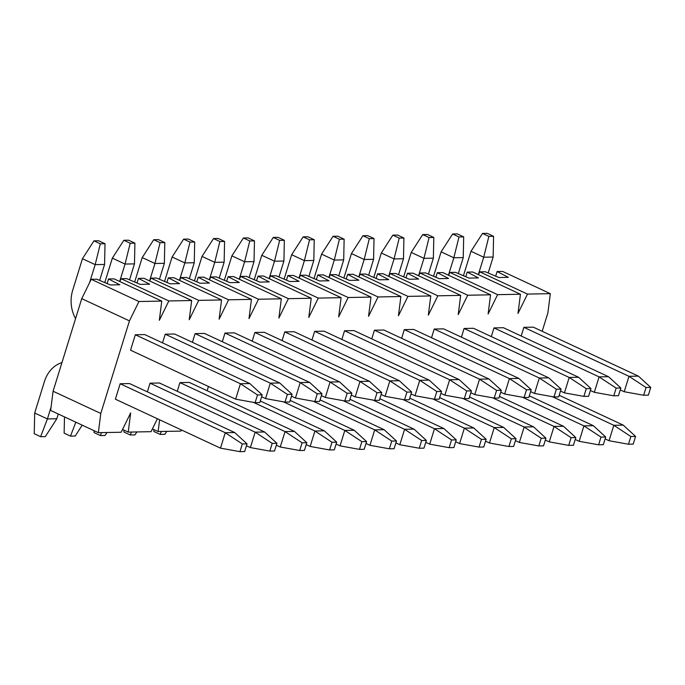 <?xml version="1.0" encoding="UTF-8"?>
<svg xmlns="http://www.w3.org/2000/svg" width="685" height="685" viewBox="0 0 685 685"><rect width="100%" height="100%" fill="white"/><g stroke="black" fill="none" stroke-linecap="round" stroke-linejoin="round"><path stroke-width="1.03" d="M98.349 432.68L50.647 410.452L53.087 391.238L100.789 413.457L98.349 432.68L121.177 432.244L130.672 412.892L128.232 432.107L122.546 429.461M81.746 298.651L91.242 279.3L138.944 301.52L129.448 320.88L81.746 298.651L53.087 391.238M91.242 279.3L96.773 279.189L110.353 284.951L119.764 284.772L108.538 278.966L114.07 278.863L161.771 301.083L138.944 301.52M107.117 283.573L108.538 278.966M119.764 281.509L121.134 278.726L126.665 278.624L140.245 284.378L149.655 284.198L138.43 278.393L143.961 278.29L191.663 300.518L168.835 300.955L121.134 278.726M137 283.008L138.43 278.393M149.655 280.944L151.017 278.153L156.548 278.05L170.128 283.804L179.547 283.624L168.322 277.827L173.844 277.716L221.555 299.944L198.727 300.381L151.017 278.153M166.892 282.434L168.322 277.827M179.538 280.37L180.909 277.588L186.44 277.476L200.02 283.23L209.43 283.051L198.205 277.254L203.736 277.151L251.438 299.371L228.61 299.807L180.909 277.588M196.783 281.86L198.205 277.254M209.43 279.797L210.8 277.014L216.332 276.903L229.912 282.665L239.322 282.485L228.096 276.68L233.628 276.577L281.329 298.806L258.502 299.242L210.8 277.014M226.667 281.287L228.096 276.68M239.322 279.232L240.683 276.44L246.215 276.338L259.795 282.092L269.214 281.912L257.988 276.106L263.511 276.004L311.221 298.232L288.394 298.669L240.683 276.44M256.558 280.722L257.988 276.106M269.205 278.658L270.575 275.867L276.106 275.764L289.686 281.518L299.097 281.338L287.871 275.541L293.403 275.43L341.104 297.658L318.277 298.095L270.575 275.867M286.45 280.148L287.871 275.541M299.097 278.084L300.467 275.301L305.998 275.19L319.578 280.953L328.988 280.773L317.763 274.968L323.294 274.865L370.996 297.084L348.168 297.521L300.467 275.301M316.333 279.574L317.763 274.968M328.988 277.511L330.35 274.728L335.881 274.625L349.461 280.379L358.88 280.199L347.655 274.394L353.177 274.291L400.888 296.519L378.051 296.956L330.35 274.728M346.225 279L347.655 274.394M358.871 276.945L360.242 274.154L365.773 274.051L379.353 279.805L388.763 279.626L377.538 273.829L383.069 273.717L430.771 295.946L407.943 296.382L360.242 274.154M376.116 278.435L377.538 273.829M388.763 276.372L390.133 273.58L395.665 273.478L409.236 279.232L418.655 279.052L407.429 273.255L412.961 273.144L460.662 295.372L437.835 295.809L390.133 273.58M406 277.862L407.429 273.255M418.655 275.798L420.016 273.015L425.548 272.904L439.128 278.667L448.547 278.487L437.313 272.681L442.844 272.579L490.554 294.807L467.718 295.235L420.016 273.015M435.891 277.288L437.313 272.681M448.538 275.233L449.908 272.442L455.439 272.339L469.019 278.093L478.43 277.913L467.204 272.108L472.736 272.005L520.437 294.233L497.61 294.67L449.908 272.442M465.783 276.723L467.204 272.108M478.43 274.659L479.8 271.868L485.322 271.765L498.903 277.519L508.321 277.339L497.096 271.543L502.627 271.431L550.329 293.659L527.501 294.096L479.8 271.868M495.666 276.149L497.096 271.543M242.327 443.948L225.262 432.723L220.484 448.153L115.38 399.184L120.158 383.754L129.576 383.574L234.681 432.543L247.028 443.854L242.327 443.948L239.938 451.663L244.639 451.569L247.028 443.854M147.361 391.863L150.049 383.18L159.459 383.001L264.564 431.978L276.92 443.289L272.21 443.375L269.822 451.09L274.531 451.004L276.92 443.289M177.252 391.289L179.932 382.615L189.351 382.435L294.456 431.404L306.811 442.715L302.102 442.801L299.713 450.516L304.423 450.43L306.811 442.715M207.135 390.715L208.445 386.486M135.322 334.759L240.426 383.737L235.657 399.167L130.544 350.198L135.322 334.759L144.74 334.58L249.845 383.557L262.201 394.868L257.492 394.954L255.103 402.669L259.812 402.583L262.201 394.868M162.525 342.868L165.213 334.194L174.624 334.015L279.728 382.983L292.084 394.295L287.375 394.389L284.994 402.104L289.695 402.009L292.084 394.295M192.416 342.303L195.105 333.621L204.515 333.441L309.62 382.41L321.976 393.721L317.266 393.815L314.877 401.53L319.587 401.436L321.976 393.721M222.3 341.729L224.988 333.047L234.407 332.867L339.512 381.845L351.859 393.156L347.158 393.241L344.769 400.956L349.478 400.871L351.859 393.156M252.191 341.156L254.88 332.482L264.29 332.302L369.395 381.271L381.75 392.582L377.041 392.668L374.661 400.382L379.362 400.297L381.75 392.582M282.083 340.582L284.772 331.908L294.182 331.728L399.286 380.697L411.642 392.008L406.933 392.103L404.544 399.817L409.253 399.723L411.642 392.008M311.966 340.017L314.655 331.334L324.074 331.155L429.178 380.124L441.525 391.435L436.825 391.529L434.436 399.244L439.145 399.149L441.525 391.435M341.858 339.443L344.546 330.761L353.957 330.581L459.061 379.558L471.417 390.87L466.708 390.955L464.319 398.67L469.028 398.584L471.417 390.87M371.75 338.869L374.43 330.196L383.848 330.016L488.953 378.985L501.309 390.296L496.599 390.382L494.21 398.096L498.92 398.011L501.309 390.296M401.633 338.304L404.321 329.622L413.74 329.442L518.845 378.411L531.192 389.722L526.491 389.816L524.102 397.531L528.803 397.437L531.192 389.722M431.524 337.731L434.213 329.048L443.623 328.868L548.728 377.837L561.083 389.149L556.374 389.243L553.985 396.957L558.695 396.872L561.083 389.149M461.416 337.157L464.096 328.475L473.515 328.295L578.62 377.272L590.975 388.583L586.266 388.669L583.877 396.384L588.586 396.298L590.975 388.583M491.299 336.583L493.988 327.909L503.406 327.73L608.511 376.699L620.858 388.01L616.158 388.104L613.769 395.819L618.469 395.724L620.858 388.01M521.191 336.018L523.879 327.336L533.29 327.156L638.394 376.125L650.75 387.436L646.041 387.53L643.652 395.245L648.361 395.151L650.75 387.436M129.448 320.88L100.789 413.457M157.404 418.758L151.06 431.67L128.232 432.107M159.614 419.794L158.124 431.541L152.43 428.887M181.499 429.992L180.951 431.105L158.124 431.541M550.329 293.659L547.889 312.882L542.186 331.3M527.501 294.096L517.997 313.447L520.437 294.233M497.61 294.67L488.114 314.021L490.554 294.807M467.718 295.235L458.222 314.595L460.662 295.372M437.835 295.809L428.33 315.168L430.771 295.946M407.943 296.382L398.447 315.734L400.888 296.519M378.051 296.956L368.556 316.307L370.996 297.084M348.168 297.521L338.664 316.881L341.104 297.658M318.277 298.095L308.781 317.455L311.221 298.232M288.394 298.669L278.889 318.02L281.329 298.806M258.502 299.242L248.998 318.593L251.438 299.371M228.61 299.807L219.114 319.167L221.555 299.944M198.727 300.381L189.223 319.732L191.663 300.518M168.835 300.955L159.331 320.306L161.771 301.083M523.879 327.336L628.984 376.305L624.206 391.734L620.276 389.902M463.437 275.73L471.006 251.275L482.505 233.431L488.867 236.393L493.577 236.299L487.215 233.337L482.505 233.431M493.577 236.299L493.14 257.029L488.199 272.981M493.14 257.029L483.721 257.209L478.335 274.617M646.041 387.53L628.984 376.305L638.394 376.125M488.867 236.393L483.721 257.209L471.006 251.275M624.206 391.734L643.652 395.245M635.586 436.431L630.876 436.516L628.487 444.231L633.197 444.145L635.586 436.431L623.23 425.12L559.191 395.279M605.112 438.897L609.042 440.729L613.82 425.299L552.358 396.666M630.876 436.516L613.82 425.299L623.23 425.12M609.042 440.729L628.487 444.231M605.694 437.004L600.993 437.09L598.604 444.805L603.305 444.719L605.694 437.004L593.338 425.693L529.299 395.853M575.22 439.47L579.15 441.303L583.928 425.873L522.475 397.231M600.993 437.09L583.928 425.873L593.338 425.693M579.15 441.303L598.604 444.805M493.988 327.909L599.092 376.878L594.315 392.308L590.384 390.476M433.545 276.295L441.114 251.849L452.622 233.996L458.984 236.967L463.685 236.873L457.323 233.91L452.622 233.996M463.685 236.873L463.248 257.594L458.308 273.555M463.248 257.594L453.838 257.774L448.444 275.19M616.158 388.104L599.092 376.878L608.511 376.699M458.984 236.967L453.838 257.774L441.114 251.849M594.315 392.308L613.769 395.819M575.811 437.569L571.102 437.664L568.713 445.378L573.422 445.284L575.811 437.569L563.455 426.258L499.408 396.418M545.328 440.035L549.267 441.868L554.037 426.438L492.583 397.805M571.102 437.664L554.037 426.438L563.455 426.258M549.267 441.868L568.713 445.378M545.919 438.143L541.21 438.237L538.821 445.952L543.53 445.858L545.919 438.143L533.564 426.832L469.525 396.992M515.445 440.609L519.376 442.442L524.153 427.012L462.692 398.379M541.21 438.237L524.153 427.012L533.564 426.832M519.376 442.442L538.821 445.952M516.028 438.717L511.327 438.802L508.938 446.517L513.639 446.432L516.028 438.717L503.68 427.406L439.633 397.565M485.554 441.183L489.484 443.015L494.262 427.586L432.809 398.953M511.327 438.802L494.262 427.586L503.68 427.406M489.484 443.015L508.938 446.517M486.144 439.282L481.435 439.376L479.046 447.091L483.756 447.005L486.144 439.282L473.789 427.971L409.741 398.139M455.662 441.756L459.601 443.589L464.37 428.151L402.917 399.518M481.435 439.376L464.37 428.151L473.789 427.971M459.601 443.589L479.046 447.091M456.253 439.856L451.543 439.95L449.154 447.665L453.864 447.57L456.253 439.856L443.897 428.545L379.858 398.704M425.779 442.322L429.709 444.154L434.487 428.724L373.025 400.091M451.543 439.95L434.487 428.724L443.897 428.545M429.709 444.154L449.154 447.665M426.361 440.429L421.66 440.515L419.271 448.23L423.972 448.144L426.361 440.429L414.014 429.118L349.966 399.278M395.887 442.895L399.817 444.728L404.595 429.298L343.142 400.665M421.66 440.515L404.595 429.298L414.014 429.118M399.817 444.728L419.271 448.23M396.478 441.003L391.769 441.089L389.38 448.803L394.089 448.718L396.478 441.003L384.122 429.692L320.075 399.852M365.995 443.469L369.934 445.301L374.712 429.872L313.25 401.239M391.769 441.089L374.712 429.872L384.122 429.692M369.934 445.301L389.38 448.803M366.586 441.568L361.877 441.662L359.488 449.377L364.197 449.283L366.586 441.568L354.231 430.257L290.192 400.417M336.112 444.043L340.043 445.866L344.82 430.437L283.367 401.804M361.877 441.662L344.82 430.437L354.231 430.257M166.772 431.37L164.871 434.324L160.162 434.41L153.808 431.447L153.842 429.546M160.162 434.41L161.292 431.473M340.043 445.866L359.488 449.377M336.695 442.142L331.994 442.236L329.605 449.951L334.306 449.857L336.695 442.142L324.347 430.831L260.3 400.99M306.221 444.608L310.151 446.44L314.929 431.011L253.476 402.378M331.994 442.236L314.929 431.011L324.347 430.831M136.88 431.944L134.979 434.889L130.278 434.984L123.916 432.021L123.959 430.111M130.278 434.984L131.4 432.047M310.151 446.44L329.605 449.951M276.338 445.181L280.268 447.014L285.046 431.584L179.932 382.615M302.102 442.801L285.046 431.584L294.456 431.404M106.997 432.518L105.096 435.463L100.387 435.557L94.025 432.586L94.068 430.685M100.387 435.557L101.508 432.62M280.268 447.014L299.713 450.516M246.446 445.755L250.376 447.588L255.154 432.158L150.049 383.18M272.21 443.375L255.154 432.158L264.564 431.978M82.209 425.162L75.204 436.037L70.495 436.122L64.142 433.16L64.484 416.9M70.495 436.122L75.829 422.191M250.376 447.588L269.822 451.09M234.681 432.543L225.262 432.723L120.158 383.754M61.95 362.605A30.996 25.473 -91.1 0 0 44.422 381.571L34.687 413.012L47.411 418.937L51.067 407.113M40.612 436.696L47.411 418.937L56.821 418.758L45.321 436.61L40.612 436.696L34.25 433.733L34.687 413.012M56.821 418.758L58.285 414.014M220.484 448.153L239.938 451.663M464.096 328.475L569.209 377.452L564.431 392.882L560.501 391.049M403.662 276.868L411.231 252.422L422.731 234.57L429.093 237.532L433.802 237.447L427.44 234.484L422.731 234.57M433.802 237.447L433.365 258.168L428.425 274.128M433.365 258.168L423.946 258.348L418.561 275.755M586.266 388.669L569.209 377.452L578.62 377.272M429.093 237.532L423.946 258.348L411.231 252.422M564.431 392.882L583.877 396.384M434.213 329.048L539.318 378.017L534.54 393.455L530.61 391.623M373.77 277.442L381.339 252.996L392.839 235.143L399.201 238.106L403.91 238.012L397.548 235.049L392.839 235.143M403.91 238.012L403.474 258.742L398.533 274.694M403.474 258.742L394.063 258.921L388.669 276.329M556.374 389.243L539.318 378.017L548.728 377.837M399.201 238.106L394.063 258.921L381.339 252.996M534.54 393.455L553.985 396.957M404.321 329.622L509.426 378.591L504.648 394.021L500.718 392.188M343.879 278.016L351.448 253.561L362.956 235.717L369.318 238.68L374.019 238.585L367.657 235.623L362.956 235.717M374.019 238.585L373.582 259.315L368.641 275.267M373.582 259.315L364.172 259.495L358.786 276.903M526.491 389.816L509.426 378.591L518.845 378.411M369.318 238.68L364.172 259.495L351.448 253.561M504.648 394.021L524.102 397.531M374.43 330.196L479.543 379.165L474.765 394.594L470.835 392.762M313.995 278.581L321.565 254.135L333.064 236.282L339.426 239.245L344.135 239.159L337.774 236.197L333.064 236.282M344.135 239.159L343.699 259.88L338.758 275.841M343.699 259.88L334.28 260.06L328.894 277.468M496.599 390.382L479.543 379.165L488.953 378.985M339.426 239.245L334.28 260.06L321.565 254.135M474.765 394.594L494.21 398.096M344.546 330.761L449.651 379.738L444.873 395.168L440.943 393.336M284.104 279.155L291.673 254.709L303.172 236.856L309.534 239.818L314.244 239.733L307.882 236.77L303.172 236.856M314.244 239.733L313.807 260.454L308.867 276.415M313.807 260.454L304.397 260.634L299.002 278.041M466.708 390.955L449.651 379.738L459.061 379.558M309.534 239.818L304.397 260.634L291.673 254.709M444.873 395.168L464.319 398.67M314.655 331.334L419.759 380.303L414.982 395.733L411.051 393.901M254.212 279.728L261.781 255.282L273.289 237.43L279.651 240.392L284.352 240.298L277.999 237.335L273.289 237.43M284.352 240.298L283.915 261.028L278.975 276.98M283.915 261.028L274.505 261.208L269.119 278.615M436.825 391.529L419.759 380.303L429.178 380.124M279.651 240.392L274.505 261.208L261.781 255.282M414.982 395.733L434.436 399.244M284.772 331.908L389.876 380.877L385.098 396.307L381.168 394.474M224.329 280.293L231.898 255.847L243.398 237.995L249.76 240.966L254.469 240.872L248.107 237.909L243.398 237.995M254.469 240.872L254.032 261.593L249.092 277.553M254.032 261.593L244.613 261.773L239.228 279.189M406.933 392.103L389.876 380.877L399.286 380.697M249.76 240.966L244.613 261.773L231.898 255.847M385.098 396.307L404.544 399.817M254.88 332.482L359.985 381.451L355.207 396.88L351.277 395.048M194.437 280.867L202.006 256.421L213.514 238.568L219.868 241.531L224.577 241.445L218.215 238.483L213.514 238.568M224.577 241.445L224.141 262.167L219.2 278.127M224.141 262.167L214.73 262.346L209.336 279.754M377.041 392.668L359.985 381.451L369.395 381.271M219.868 241.531L214.73 262.346L202.006 256.421M355.207 396.88L374.661 400.382M224.988 333.047L330.093 382.024L325.315 397.454L321.385 395.622M164.546 281.441L172.115 256.995L183.623 239.142L189.985 242.105L194.686 242.019L188.332 239.048L183.623 239.142M194.686 242.019L194.249 262.74L189.317 278.692M194.249 262.74L184.839 262.92L179.453 280.328M347.158 393.241L330.093 382.024L339.512 381.845M189.985 242.105L184.839 262.92L172.115 256.995M325.315 397.454L344.769 400.956M195.105 333.621L300.21 382.59L295.432 398.019L291.502 396.187M134.662 282.014L142.232 257.56L153.731 239.716L160.093 242.678L164.802 242.584L158.44 239.622L153.731 239.716M164.802 242.584L164.366 263.314L159.425 279.266M164.366 263.314L154.947 263.494L149.561 280.901M317.266 393.815L300.21 382.59L309.62 382.41M160.093 242.678L154.947 263.494L142.232 257.56M295.432 398.019L314.877 401.53M165.213 334.194L270.318 383.163L265.54 398.593L261.61 396.761M104.771 282.58L112.34 258.134L123.848 240.281L130.201 243.243L134.911 243.158L128.549 240.195L123.848 240.281M134.911 243.158L134.474 263.879L129.534 279.84M134.474 263.879L125.064 264.059L119.669 281.475M287.375 394.389L270.318 383.163L279.728 382.983M130.201 243.243L125.064 264.059L112.34 258.134M265.54 398.593L284.994 402.104M75.564 318.602A30.996 25.473 88.9 0 1 72.721 290.149L82.448 258.707L93.956 240.855L100.318 243.817L105.019 243.732L98.666 240.769L93.956 240.855M105.019 243.732L104.582 264.453L99.65 280.413M104.582 264.453L95.172 264.633L89.589 282.665M257.492 394.954L240.426 383.737L249.845 383.557M100.318 243.817L95.172 264.633L82.448 258.707M235.657 399.167L255.103 402.669"/></g></svg>
